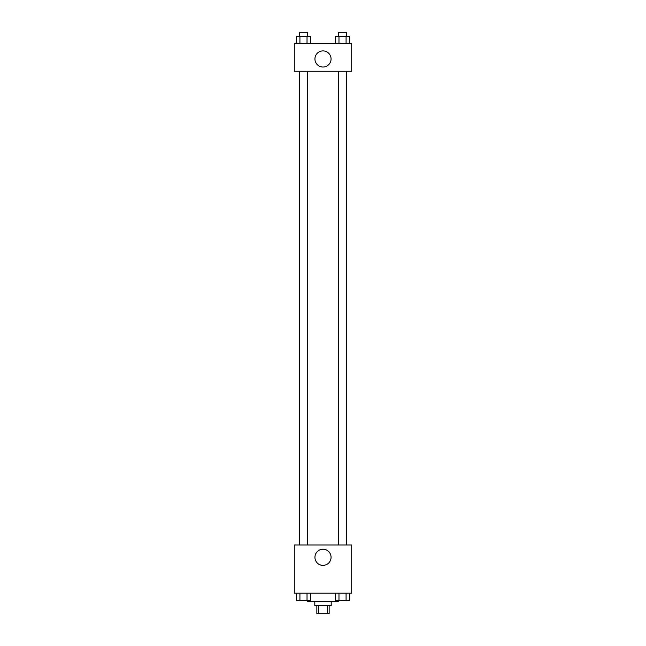 <?xml version="1.0" encoding="UTF-8"?>
<svg xmlns="http://www.w3.org/2000/svg" width="646" height="646" viewBox="0 0 646 646"><rect width="100%" height="100%" fill="white"/><g stroke="black" fill="none" stroke-linecap="round" stroke-linejoin="round"><path stroke-width="0.97" d="M327.595 605.496L327.595 613.7L316.847 613.7L316.847 605.496M327.595 613.7L329.153 613.7L329.153 605.496M331.204 601.394L331.204 605.496L314.796 605.496L314.796 601.394M318.405 605.496L318.405 613.7M307.617 600.368L307.617 601.394L338.383 601.394L338.383 600.368M351.715 593.19L294.285 593.19L294.285 544.998L351.715 544.998L351.715 593.19M331.067 557.304A8.067 8.067 0 0 1 318.971 564.289A8.067 8.067 0 0 1 318.971 550.319A8.067 8.067 0 0 1 331.067 557.304M338.423 544.998L338.423 71.262M307.577 71.262L307.577 544.998M351.715 71.262L294.285 71.262L294.285 43.581L351.715 43.581L351.715 71.262M331.067 58.964A8.067 8.067 0 0 1 318.971 65.949A8.067 8.067 0 0 1 318.971 51.979A8.067 8.067 0 0 1 331.067 58.964M349.631 43.581L349.631 36.402L335.419 36.402L335.419 43.581M346.078 36.402L346.078 43.581M338.972 36.402L338.972 43.581M338.423 36.402L338.423 32.3L346.627 32.3L346.627 36.402M310.581 43.581L310.581 36.402L296.369 36.402L296.369 43.581M307.028 36.402L307.028 43.581M299.922 36.402L299.922 43.581M299.373 36.402L299.373 32.3L307.577 32.3L307.577 36.402M349.631 593.19L349.631 600.368L335.419 600.368L335.419 593.19M346.078 593.19L346.078 600.368M338.972 593.19L338.972 600.368M346.627 600.368L338.423 600.368M310.581 593.19L310.581 600.368L296.369 600.368L296.369 593.19M307.028 593.19L307.028 600.368M299.922 593.19L299.922 600.368M307.577 600.368L299.373 600.368M346.627 544.998L346.627 71.262M299.373 71.262L299.373 544.998"/></g></svg>
